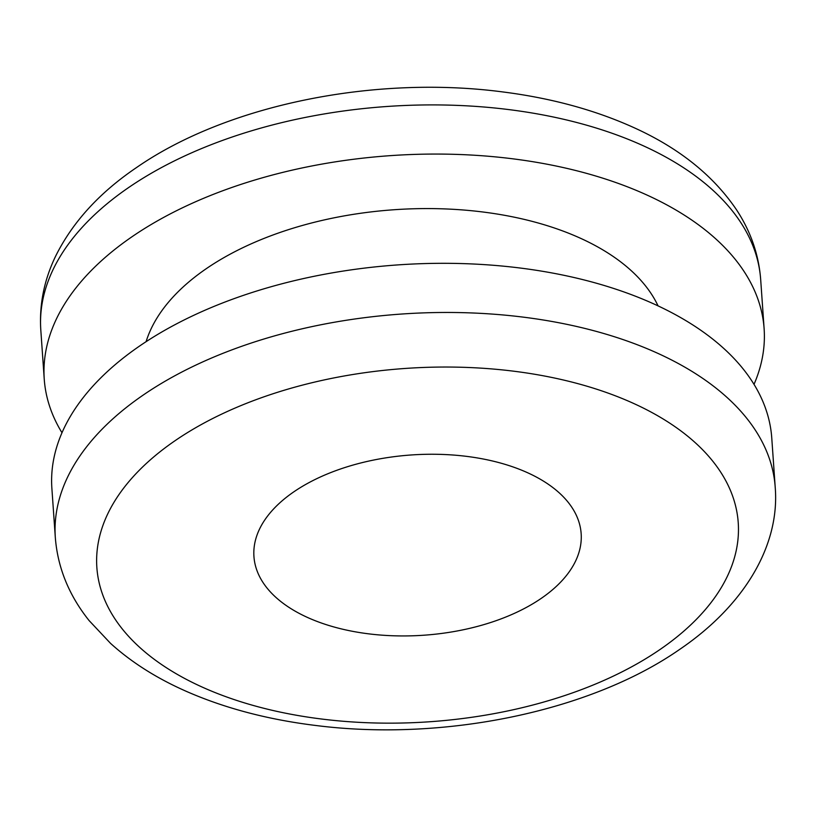 <?xml version="1.0" encoding="UTF-8"?>
<svg xmlns="http://www.w3.org/2000/svg" width="816" height="816" viewBox="0 0 816 816"><rect width="100%" height="100%" fill="white"/><g stroke="black" fill="none" stroke-linecap="round" stroke-linejoin="round"><path stroke-width="1.22" d="M775.2 487.152L771.763 437.998A360.825 198.757 176 0 0 463.366 263.619A360.825 198.757 176 0 0 51.877 488.335L55.315 537.499C57.671 567.62 68.932 595.303 89.087 620.558L110.537 643.365C131.774 662.582 157.396 678.739 187.425 691.835C225.828 708.543 268.892 719.794 316.628 725.587C443.945 741.632 590.233 711.542 679.279 649.679C745.355 604.901 779.984 544.476 775.2 487.152A360.825 198.757 176 0 0 652.035 350.768A360.825 198.757 176 0 0 466.803 312.773A360.825 198.757 176 0 0 160.976 383.673A360.825 198.757 176 0 0 143.8 394.658A360.825 198.757 176 0 0 55.182 524.29A360.825 198.757 176 0 0 55.315 537.499M754.015 384.356A360.825 198.757 176 0 0 756.35 378.644A360.825 198.757 176 0 0 764.123 328.756A360.825 198.757 176 0 0 435.356 154.061A360.825 198.757 176 0 0 52.02 329.205A360.825 198.757 176 0 0 44.237 379.093A360.825 198.757 176 0 0 61.985 432.745M658.063 305.888A262.415 144.554 176 0 0 228.47 255.082A262.415 144.554 176 0 0 146.084 341.69M307.724 483.317A164.006 90.341 176 0 0 253.939 556.543A164.006 90.341 176 0 0 309.927 618.528A164.006 90.341 176 0 0 527.35 606.89A164.006 90.341 176 0 0 581.155 533.654A164.006 90.341 176 0 0 481.093 458.602A164.006 90.341 176 0 0 307.724 483.317M628.493 401.166A321.463 177.072 176 0 0 175.705 440.263A321.463 177.072 176 0 0 206.601 689.03A321.463 177.072 176 0 0 659.389 649.934A321.463 177.072 176 0 0 628.493 401.166M48.583 280.041A360.825 198.757 176 0 0 40.8 329.939C39.209 304.664 44.095 280.194 55.457 256.52C72.359 222.329 99.44 192.627 136.721 167.423C227.256 104.672 374.85 75.062 502.84 91.943C550.055 97.951 592.712 109.385 630.829 126.256C677.484 146.829 712.694 174.655 736.471 209.732C750.71 231.377 758.778 254.663 760.685 279.602A360.825 198.757 176 0 0 522.791 111.517A360.825 198.757 176 0 0 132.284 185.079A360.825 198.757 176 0 0 129.285 187.099A360.825 198.757 176 0 0 48.583 280.041M764.123 328.756L760.685 279.602M44.237 379.093L40.8 329.939"/></g></svg>
